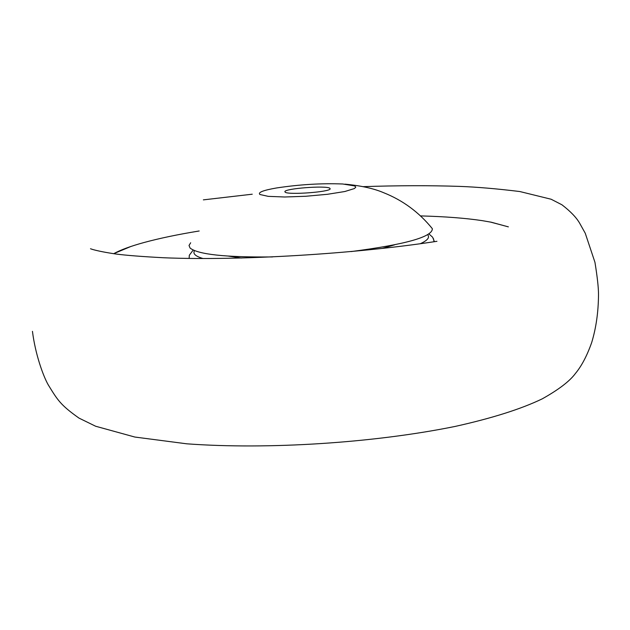 <?xml version="1.0" encoding="UTF-8"?>
<svg xmlns="http://www.w3.org/2000/svg" width="630" height="630" viewBox="0 0 630 630"><rect width="100%" height="100%" fill="white"/><g stroke="black" fill="none" stroke-linecap="round" stroke-linejoin="round"><path stroke-width="0.94" d="M130.82 246.511L113.628 253.701M508.371 226.855L490.219 222.012M508.331 226.863L491.353 222.232L482.359 220.665C465.499 218.137 444.882 216.555 420.517 215.909M199.19 230.982C177.888 234.47 159.532 238.305 144.112 242.495C130.764 246.141 120.613 249.882 113.66 253.709M394.679 244.81L382.119 248.456M241.463 258.04L228.572 256.134M329.758 188.181L330.175 188.874C329.868 192 288.54 195.079 285.177 192.213L284.855 191.591C285.288 188.464 325.678 185.409 329.758 188.181M259.938 194.505C257.615 192.481 263.12 190.299 276.468 187.976C299.565 184.48 321.654 183.157 342.736 183.991L354.659 185.929L355.777 187.141L354.469 188.528L344.823 191.52L327.458 194.292L305.881 196.261L284.658 196.993L268.246 196.355L259.938 194.505M272.507 256.93C225.367 257.41 197.891 254.441 190.055 248.015L189.031 245.464L190.669 242.77M430.637 226.595L432.345 228.69C432.558 236.88 405.492 244.511 351.162 251.575M194.505 250.645C192.599 253.654 195.442 256.284 203.041 258.528M189.134 258.418L189.315 255.26L193.174 250.071M420.265 243.731C427.51 240.471 429.983 237.471 427.683 234.746M433.487 238.668L434.046 241.739M90.507 248.755L92.437 249.409C98.044 251.008 105.927 252.551 116.078 254.04C126.41 255.378 142.317 256.623 163.792 257.757C238.841 260.914 355.619 253.921 436.96 241.298M203.364 199.868L252.252 194.205M363.163 186.653C397.861 185.488 430.03 185.409 459.672 186.393C476.957 187.031 497.015 188.748 519.821 191.536L551.14 199.237L561.921 204.782C570.567 211.428 576.513 217.641 579.765 223.406L585.254 233.25L594.956 262.332C597.374 277.231 598.555 288.036 598.5 294.753C598.382 312.063 596.106 328.01 591.672 342.586C587.018 355.737 581.616 366.014 575.466 373.417C569.78 381.158 558.708 389.631 542.265 398.837C521.175 409.012 492.124 418.21 455.112 426.439C373.629 442.992 267.711 449.781 186.756 443.811L134.859 437.047L95.626 426.234L79.002 418.107C60.283 404.885 57.487 399.869 48.282 384.922C43.297 376.291 35.327 354.391 32.453 331.341M428.983 233.958L432.66 237.258L434.409 241.684M344.925 184.149C361.045 185.677 373.952 188.535 383.662 192.717C402.846 200.324 419.076 212.31 432.345 228.69"/></g></svg>

